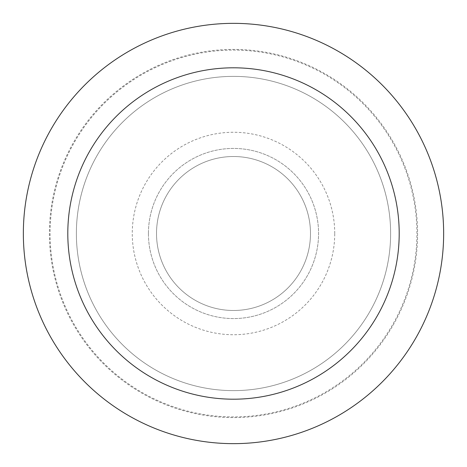<?xml version="1.0" encoding="UTF-8"?>
<svg xmlns="http://www.w3.org/2000/svg" width="467" height="467" viewBox="0 0 467 467"><rect width="100%" height="100%" fill="white"/><g stroke="black" fill="none" stroke-linecap="round" stroke-linejoin="round"><path stroke-width="0.35" stroke-dasharray="2.33 1.75" d="M148.43 233.5A85.07 85.07 0 0 0 233.5 318.57A85.07 85.07 0 0 0 318.57 233.5A85.07 85.07 0 0 0 233.5 148.43A85.07 85.07 0 0 0 148.43 233.5A85.07 85.07 0 0 0 233.5 318.57A85.07 85.07 0 0 0 318.57 233.5A85.07 85.07 0 0 0 233.5 148.43A85.07 85.07 0 0 0 148.43 233.5M156.515 233.5A76.985 76.985 0 0 0 233.5 310.485A76.985 76.985 0 0 0 310.485 233.5A76.985 76.985 0 0 0 233.5 156.515A76.985 76.985 0 0 0 156.515 233.5A76.985 76.985 0 0 0 233.5 310.485A76.985 76.985 0 0 0 310.485 233.5A76.985 76.985 0 0 0 233.5 156.515A76.985 76.985 0 0 0 156.515 233.5M334.734 233.5A101.234 101.234 0 0 0 233.5 132.266A101.234 101.234 0 0 0 132.266 233.5A101.234 101.234 0 0 0 233.5 334.734A101.234 101.234 0 0 0 334.734 233.5M443.65 233.5A210.15 210.15 0 0 0 233.5 23.35A210.15 210.15 0 0 0 23.35 233.5A210.15 210.15 0 0 0 233.5 443.65A210.15 210.15 0 0 0 443.65 233.5M399.197 233.5A165.697 165.697 0 0 0 233.5 67.803A165.697 165.697 0 0 0 67.803 233.5A165.697 165.697 0 0 0 233.5 399.197A165.697 165.697 0 0 0 399.197 233.5A165.697 165.697 0 0 0 233.5 67.803A165.697 165.697 0 0 0 67.803 233.5A165.697 165.697 0 0 0 233.5 399.197A165.697 165.697 0 0 0 399.197 233.5M390.628 233.5A157.128 157.128 0 0 0 233.5 76.372A157.128 157.128 0 0 0 76.372 233.5A157.128 157.128 0 0 0 233.5 390.628A157.128 157.128 0 0 0 390.628 233.5A157.128 157.128 0 0 0 233.5 76.372A157.128 157.128 0 0 0 76.372 233.5A157.128 157.128 0 0 0 233.5 390.628A157.128 157.128 0 0 0 390.628 233.5M416.914 233.5A183.414 183.414 0 0 0 233.5 50.086A183.414 183.414 0 0 0 50.086 233.5A183.414 183.414 0 0 0 233.5 416.914A183.414 183.414 0 0 0 416.914 233.5M49.414 233.5A184.086 184.086 0 0 0 233.5 417.586A184.086 184.086 0 0 0 417.586 233.5A184.086 184.086 0 0 0 233.5 49.414A184.086 184.086 0 0 0 49.414 233.5"/><path stroke-width="0.7" d="M443.65 233.5A210.15 210.15 0 0 0 233.5 23.35A210.15 210.15 0 0 0 23.35 233.5A210.15 210.15 0 0 0 233.5 443.65A210.15 210.15 0 0 0 443.65 233.5M399.197 233.5A165.697 165.697 0 0 0 233.5 67.803A165.697 165.697 0 0 0 67.803 233.5A165.697 165.697 0 0 0 233.5 399.197A165.697 165.697 0 0 0 399.197 233.5"/></g></svg>
